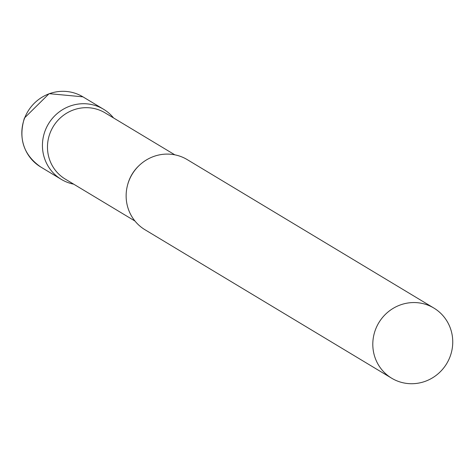 <?xml version="1.0" encoding="UTF-8"?>
<svg xmlns="http://www.w3.org/2000/svg" width="475" height="475" viewBox="0 0 475 475"><rect width="100%" height="100%" fill="white"/><g stroke="black" fill="none" stroke-linecap="round" stroke-linejoin="round"><path stroke-width="0.71" d="M45.19 130.589A40.933 39.621 -59 0 1 103.52 109.232A40.933 39.621 -59 0 1 113.537 117.937A40.933 39.621 121 0 0 97.001 106.103A40.933 39.621 121 0 0 45.19 130.589A40.933 39.621 121 0 0 67.824 182.507A40.933 39.621 121 0 0 73.684 184.158A40.933 39.621 -59 0 1 61.305 179.378A40.933 39.621 -59 0 1 45.19 130.589M174.836 154.832L105.135 112.884A38.641 37.406 121 0 0 98.978 109.927A38.641 37.406 121 0 0 51.478 129.806A38.641 37.406 121 0 0 65.283 179.099L134.983 221.047M433.883 308.067L187.215 159.606A40.933 39.621 121 0 0 180.696 156.477A40.933 39.621 121 0 0 130.376 177.531A40.933 39.621 121 0 0 145 229.752L391.667 378.207A40.933 39.621 121 0 0 398.187 381.336A40.933 39.621 121 0 0 448.507 360.282A40.933 39.621 121 0 0 433.883 308.067A40.933 39.621 121 0 0 427.363 304.938A40.933 39.621 121 0 0 377.043 325.992A40.933 39.621 121 0 0 391.667 378.207M24.587 118.186A40.933 39.621 -59 0 1 82.911 96.829L49.121 93.664L24.421 118.043C18.169 138.623 23.596 154.933 40.696 166.974A40.933 39.621 -59 0 1 24.587 118.186M139.276 165.389A38.641 37.406 121 0 0 127.662 184.68M103.52 109.232L82.911 96.829M61.305 179.378L40.696 166.974"/></g></svg>
